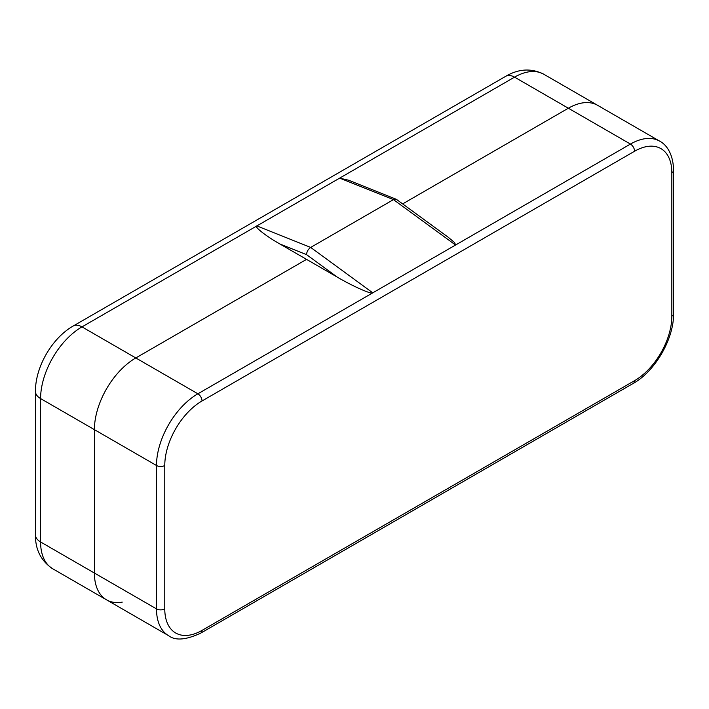 <?xml version="1.0" encoding="UTF-8"?>
<svg xmlns="http://www.w3.org/2000/svg" width="709" height="709" viewBox="0 0 709 709"><rect width="100%" height="100%" fill="white"/><g stroke="black" fill="none" stroke-linecap="round" stroke-linejoin="round"><path stroke-width="1.06" d="M164.772 608.88A52.688 30.416 120 0 0 202.03 630.39L634.582 380.662A52.688 30.416 120 0 0 671.84 316.134L671.84 172.748A52.688 30.416 120 0 0 634.582 151.239L202.03 400.966A52.688 30.416 120 0 0 164.772 465.494L164.772 608.88A5.858 3.377 0 0 1 156.494 608.88A58.537 33.802 -60 0 0 168.618 635.681L106.527 599.832A58.537 33.802 -60 0 1 94.403 573.04L156.494 608.88L156.494 465.494L94.403 429.645A58.537 33.802 -60 0 1 135.8 357.956L197.891 393.796L372.774 292.835C372.128 294.82 352.621 286.188 337.316 277.139L306.545 254.637L279.958 244.02L306.545 259.37L135.8 357.956A58.537 33.802 120 0 0 94.403 429.645L94.403 573.04A58.537 33.802 120 0 0 106.527 599.832A58.537 33.802 120 0 0 122.214 602.127M279.958 244.02C266.3 236.354 253.609 226.393 256.871 225.914L339.655 178.119L348.651 180.246L396.021 199.185M568.352 108.22L402.632 203.9L568.352 108.22A58.537 33.802 -60 0 1 597.625 105.322A58.537 33.802 120 0 0 568.352 108.22L514.539 77.148L339.655 178.119L393.468 199.628L396.561 199.459L448.15 237.187L454.655 242.629L455.559 245.03L630.443 144.069L568.352 108.22M396.127 199.22L393.468 199.628L310.684 247.423L393.468 199.628L455.559 245.03L372.774 292.835L310.684 247.423C308.185 249.169 306.802 251.58 306.545 254.637L306.545 254.646M94.403 429.645L94.403 573.04L40.59 541.968A58.537 33.802 120 0 0 52.714 568.769C41.007 560.925 35.255 549.599 35.45 534.799A17.565 10.139 0 0 0 40.59 541.968L40.59 398.582L94.403 429.645M337.316 277.139L306.545 259.37L135.8 357.956L81.987 326.884A58.537 33.802 120 0 0 40.59 398.582A17.565 10.139 0 0 1 35.45 391.412L35.45 534.799M310.684 247.423L256.871 225.914L81.987 326.884A17.565 10.139 60 0 0 73.204 326.016C51.97 338.096 35.29 366.978 35.45 391.412M634.582 151.239A5.858 3.377 60 0 0 630.443 144.069A58.537 33.802 -60 0 1 659.716 141.171L543.812 74.25A58.537 33.802 120 0 0 514.539 77.148A17.565 10.139 60 0 0 505.765 76.28L73.204 326.016M164.772 465.494A5.858 3.377 0 0 1 156.494 465.494A58.537 33.802 -60 0 1 197.891 393.796A5.858 3.377 60 0 1 202.03 400.966M202.03 630.39A5.858 3.377 60 0 1 200.815 633.075C186.068 639.997 175.336 640.865 168.618 635.681M634.582 380.662A5.858 3.377 60 0 1 633.367 383.339L200.815 633.075M671.84 316.134A5.858 3.377 0 0 0 673.55 313.741C673.967 338.725 655.213 371.206 633.367 383.339M671.84 172.748A5.858 3.377 0 0 0 673.55 170.355L673.55 313.741M106.527 599.832L52.714 568.769M505.765 76.28C518.74 68.693 531.422 68.02 543.812 74.25M673.55 170.355C673.32 153.649 666.212 144.494 659.716 141.171"/></g></svg>
